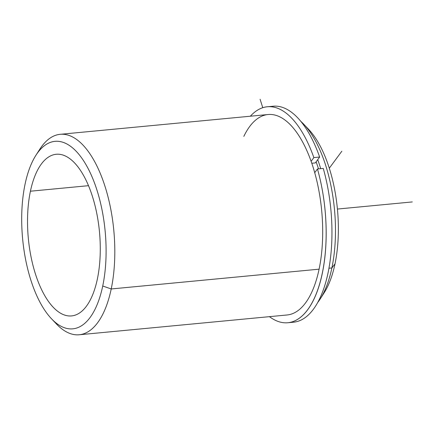 <?xml version="1.0" encoding="UTF-8"?>
<svg xmlns="http://www.w3.org/2000/svg" width="434" height="434" viewBox="0 0 434 434"><rect width="100%" height="100%" fill="white"/><g stroke="black" fill="none" stroke-linecap="round" stroke-linejoin="round"><path stroke-width="0.65" d="M316.12 161.828A96.131 42.293 84.6 0 1 318.502 168.869A96.131 42.293 -95.4 0 0 316.12 161.828M30.423 191.21A81.191 35.718 84.6 0 1 56.208 154.271A81.191 35.718 84.6 0 1 91.937 194.926A81.191 35.718 84.6 0 1 97.379 278.981A81.191 35.718 84.6 0 1 71.594 315.919A81.191 35.718 84.6 0 1 35.859 275.264A81.191 35.718 84.6 0 1 30.423 191.21L88.498 185.681L30.423 191.21A81.191 35.718 -95.4 0 0 49.66 303.051A81.191 35.718 -95.4 0 0 97.379 278.981A81.191 35.718 -95.4 0 0 78.142 167.139A81.191 35.718 -95.4 0 0 30.423 191.21M53.93 321.165A100.677 44.29 -95.4 0 0 79.248 334.766A100.677 44.29 -95.4 0 0 111.218 288.963L319.099 269.172L111.218 288.963A100.677 44.29 -95.4 0 0 104.475 184.732A100.677 44.29 -95.4 0 0 60.169 134.318L268.044 114.533A100.677 44.29 84.6 0 1 312.355 164.947A100.677 44.29 84.6 0 1 319.099 269.172A100.677 44.29 -95.4 0 0 301.684 140.328A100.677 44.29 -95.4 0 0 243.821 136.412M317.721 159.658A100.677 44.29 84.6 0 1 320.704 168.658A100.677 44.29 -95.4 0 0 317.721 159.658M322.196 295.63A94.183 41.436 -95.4 0 0 334.999 263.894L331.874 267.957A100.677 44.29 -95.4 0 0 303.643 124.108A100.677 44.29 -95.4 0 0 300.697 121.243A100.677 44.29 84.6 0 1 331.874 267.957L329.01 268.228L331.874 267.957A100.677 44.29 84.6 0 1 317.927 302.227A100.677 44.29 -95.4 0 0 320.276 298.858A100.677 44.29 -95.4 0 0 331.874 267.957L334.999 263.894A94.183 41.436 -95.4 0 0 306.138 126.912M303.643 124.108L308.596 129.327A94.183 41.436 84.6 0 1 334.999 263.894A94.183 41.436 84.6 0 1 324.155 292.798L320.276 298.858M60.169 134.318A100.677 44.29 -95.4 0 0 37.872 152.448A100.677 44.29 84.6 0 1 39.787 149.225A100.677 44.29 84.6 0 1 96.066 164.307A100.677 44.29 84.6 0 1 111.218 288.963A100.677 44.29 84.6 0 1 56.425 323.97L51.472 318.751A94.183 41.436 -95.4 0 0 102.733 286.001A94.183 41.436 84.6 0 1 47.382 313.923A94.183 41.436 84.6 0 1 25.064 184.184A94.183 41.436 84.6 0 1 80.42 156.262A94.183 41.436 84.6 0 1 102.733 286.001L111.218 288.963L102.733 286.001A94.183 41.436 -95.4 0 0 88.558 169.396A94.183 41.436 -95.4 0 0 35.913 155.28A94.183 41.436 -95.4 0 0 25.064 184.184A94.183 41.436 -95.4 0 0 51.472 318.751M319.099 269.172A100.677 44.29 84.6 0 1 287.124 314.976L79.248 334.766M290.747 322.261A108.473 47.718 -95.4 0 0 323.265 168.414A108.473 47.718 84.6 0 1 293.672 322.185L287.861 322.739A108.473 47.718 -95.4 0 0 317.46 168.967L323.265 168.414L317.46 168.967L314.715 172.683L317.46 168.967A108.473 47.718 84.6 0 1 318.632 287.346A108.473 47.718 84.6 0 1 269.443 316.663A108.473 47.718 -95.4 0 0 287.861 322.739M267.306 106.769L273.111 106.222A108.473 47.718 84.6 0 1 319.657 157.037L313.853 157.591A108.473 47.718 -95.4 0 0 267.306 106.769A108.473 47.718 -95.4 0 0 250.364 116.214A108.473 47.718 84.6 0 1 313.853 157.591L319.657 157.037L315.312 162.918L311.786 163.255L315.312 162.918L319.657 157.037A108.473 47.718 -95.4 0 0 270.23 106.699M311.107 161.307L313.853 157.591L311.107 161.307M262.771 107.713L260.085 99.234M329.281 168.213L341.84 151.227M337.413 209.058L412.3 201.929M39.787 149.225L35.913 155.28"/></g></svg>
